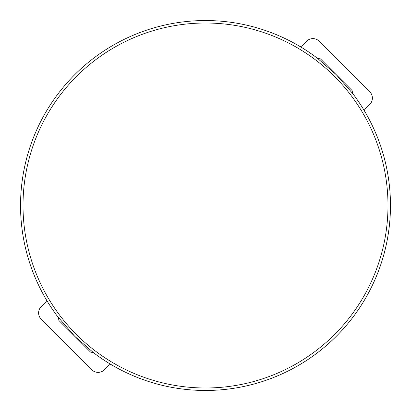 <?xml version="1.0" encoding="UTF-8"?>
<svg xmlns="http://www.w3.org/2000/svg" width="411" height="411" viewBox="0 0 411 411"><rect width="100%" height="100%" fill="white"/><g stroke="black" fill="none" stroke-linecap="round" stroke-linejoin="round"><path stroke-width="0.62" d="M334.539 76.461A182.484 182.484 0 0 0 76.461 76.461A182.484 182.484 0 0 0 76.461 334.539A182.484 182.484 0 0 0 334.539 334.539A182.484 182.484 0 0 0 334.539 76.461M58.922 320.488L58.326 317.343L58.922 320.488L74.715 336.285L93.523 352.71A184.955 184.955 0 0 0 352.71 93.523L336.285 74.715L352.078 90.512L352.71 93.523M110.718 364.326A3.576 3.576 0 0 0 108.874 365.307L104.409 369.772A8.934 8.934 0 0 1 91.776 369.772L41.228 319.224A8.934 8.934 0 0 1 41.228 306.591L45.693 302.126A3.576 3.576 0 0 0 46.674 300.282A184.955 184.955 0 0 0 58.29 317.477M93.523 352.71L90.512 352.078L93.657 352.674M58.326 317.343L74.715 336.285L90.512 352.078M364.326 110.718A3.576 3.576 0 0 1 365.307 108.874L369.772 104.409A8.934 8.934 0 0 0 369.772 91.776L319.224 41.228A8.934 8.934 0 0 0 306.591 41.228L302.126 45.693A3.576 3.576 0 0 1 300.282 46.674A184.955 184.955 0 0 0 46.674 300.282M317.477 58.29L320.488 58.922L336.285 74.715L317.477 58.29A184.955 184.955 0 0 0 300.282 46.674M352.674 93.657L352.078 90.512M320.488 58.922L317.343 58.326"/></g></svg>
